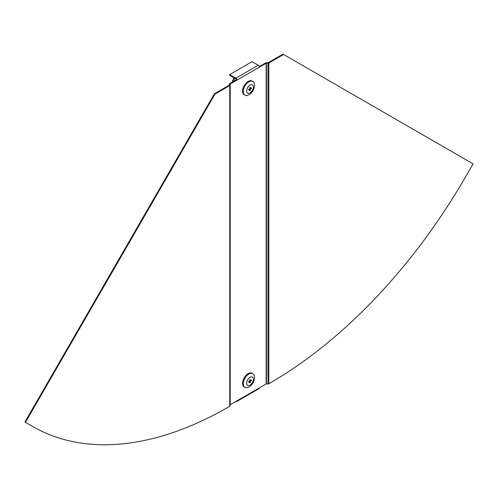 <?xml version="1.0" encoding="UTF-8"?>
<svg xmlns="http://www.w3.org/2000/svg" width="498" height="498" viewBox="0 0 498 498"><rect width="100%" height="100%" fill="white"/><g stroke="black" fill="none" stroke-linecap="round" stroke-linejoin="round"><path stroke-width="0.75" d="M236.936 400.84L259.377 387.88A1.587 0.915 60 0 1 259.053 388.608L236.606 401.562A1.587 0.915 60 0 0 236.936 400.84L230.201 404.731L230.201 84.025L236.936 80.141A1.587 0.915 60 0 0 235.815 78.192L229.64 74.632L229.64 75.279L235.815 78.84A0.791 0.461 60 0 1 236.376 79.817L236.936 80.141L266.119 63.29L267.986 63.227A1.189 0.685 0 0 0 268.827 63.022L283.617 54.481L473.1 163.879L465.599 176.871A391.982 226.31 120 0 1 270.041 383.024L268.827 383.721A1.189 0.685 180 0 1 267.986 383.927L267.986 62.767L266.399 62.767A1.189 0.685 180 0 0 265.559 62.966L259.277 66.589M259.377 387.88L266.119 383.989L266.119 63.29L265.559 62.966M25.46 422.323L214.943 94.134L214.383 93.811L24.9 421.999L32.961 426.655A391.982 226.31 -60 0 0 228.52 406.99L229.734 406.293A1.189 0.685 0 0 0 230.082 405.808L230.201 84.025L229.64 83.701L236.376 79.817M229.64 74.632L252.088 61.671L258.257 65.238A1.587 0.915 60 0 1 259.377 67.18M236.606 401.562A1.587 0.915 60 0 1 235.815 401.488L235.815 401.488M266.119 383.989L267.986 383.927M267.986 62.767L283.057 54.158L283.617 54.481M214.943 94.134L229.734 85.594A1.189 0.685 180 0 0 230.082 85.108L229.292 85.108L229.292 84.187A1.189 0.685 0 0 1 229.64 83.701M214.383 93.811L229.292 85.108M233.979 77.781L231.906 82.394M234.77 78.236L233.114 81.697M243.279 91.576A7.937 4.582 -60 0 1 246.74 83.589A7.937 4.582 -60 0 1 252.853 81.46A7.937 4.582 -60 0 1 254.354 83.72L254.54 85.419C254.086 90.3 251.783 93.618 247.631 95.373A7.937 4.582 -60 0 1 244.923 95.205A7.937 4.582 -60 0 1 243.279 91.576M244.923 95.205L244.188 94.782A7.937 4.582 -60 0 1 242.545 91.153A7.937 4.582 -60 0 1 246.012 83.166A7.937 4.582 -60 0 1 252.125 81.043L252.853 81.46M249.722 89.727L250.301 90.399A1.986 1.145 -60 0 1 249.722 90.736L249.722 89.484L248.639 90.107A1.986 1.145 -60 0 1 248.639 89.441L249.722 88.812L249.722 87.561A1.986 1.145 -60 0 1 250.301 87.231L250.301 88.482L251.384 87.853A1.986 1.145 -60 0 1 251.415 88.171A1.986 1.145 -60 0 1 251.384 88.526L250.506 88.358M251.384 88.526L250.301 89.148L250.301 90.399M249.722 88.812L250.301 89.148M249.722 88.146L250.301 88.482M249.143 89.148L249.722 89.484M248.888 387.008A7.937 4.582 -60 0 1 247.631 387.569A7.937 4.582 -60 0 1 244.923 387.4A7.937 4.582 -60 0 1 243.703 381.038A7.937 4.582 -60 0 1 248.888 374.048A7.937 4.582 -60 0 1 252.853 373.656A7.937 4.582 -60 0 1 254.354 375.915C254.914 380.397 253.189 384.051 249.187 386.878L247.631 387.569M244.923 387.4L244.188 386.977A7.937 4.582 -60 0 1 242.974 380.621A7.937 4.582 -60 0 1 248.16 373.631A7.937 4.582 -60 0 1 252.125 373.232L252.853 373.656M249.722 381.916L250.301 382.595A1.986 1.145 -60 0 1 249.722 382.925L249.722 381.673L248.639 382.302A1.986 1.145 -60 0 1 248.639 381.636L249.722 381.007L249.722 379.756A1.986 1.145 -60 0 1 250.008 379.557A1.986 1.145 -60 0 1 250.301 379.426L250.301 380.677L251.384 380.049A1.986 1.145 -60 0 1 251.384 380.715L250.506 380.553M251.384 380.715L250.301 381.344L250.301 382.595M249.143 381.344L249.722 381.673M249.722 380.341L250.301 380.677M249.722 381.007L250.301 381.344M258.257 65.238L235.815 78.192M266.399 383.927L266.399 63.227M268.827 383.721L268.827 63.022M229.734 406.293L229.734 85.594M246.641 90.922A4.762 2.751 -60 0 1 250.008 85.096A4.762 2.751 -60 0 1 253.376 87.038A4.762 2.751 -60 0 1 250.008 92.871A4.762 2.751 -60 0 1 246.641 90.922M250.008 385.06A4.762 2.751 -60 0 1 246.641 383.118A4.762 2.751 -60 0 1 250.008 377.291A4.762 2.751 -60 0 1 253.376 379.233A4.762 2.751 -60 0 1 250.008 385.06"/></g></svg>

